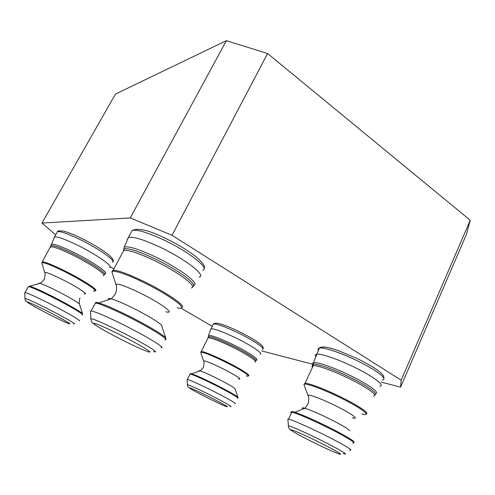 <?xml version="1.0" encoding="UTF-8"?>
<svg xmlns="http://www.w3.org/2000/svg" width="495" height="495" viewBox="0 0 495 495"><rect width="100%" height="100%" fill="white"/><g stroke="black" fill="none" stroke-linecap="round" stroke-linejoin="round"><path stroke-width="0.74" d="M267.603 53.503L172.031 235.28L130.259 217.93L41.964 223.053L115.459 94.081L226.37 40.683L267.603 53.503L470.25 220.256L466.432 234.37L400.573 387.158L381.385 382.152M130.259 217.93L226.37 40.683M172.031 235.28L401.179 380.216L470.25 220.256M312.958 364.295L261.676 350.912M212.256 326.354L180.941 308.094M113.757 268.921L110.119 266.805M400.573 387.158L401.179 380.216M41.964 223.053L55.644 234.828M79.008 320.754C82.659 321.453 63.249 310.303 44.538 301.096C33.481 295.67 26.965 292.817 24.991 292.539L24.762 292.718M234.871 403.635C238.169 404.434 225.355 397.132 210.035 389.565C197.746 383.526 190.191 380.154 187.364 379.442L187.079 379.671M160.869 347.601C167.168 348.82 144.806 335.239 119.969 323.093C104.377 315.513 94.762 311.46 91.117 310.947L90.517 311.046L90.535 311.473M349.693 450.042C355.094 451.421 341.723 443.427 322.573 434.01C307.024 426.319 291.827 419.735 288.548 419.185L287.855 419.117L287.904 419.735M80.035 298.04C79.627 297.47 78.785 304.048 79.596 304.345C79.615 303.249 66.157 295.397 53.794 289.352C47.068 286.067 42.452 284.068 39.947 283.35C38.864 283.066 38.517 283.171 38.926 283.666M73.551 323.755C78.742 325.456 60.631 315.123 42.737 306.294C31.76 300.898 25.82 298.293 24.911 298.473L24.911 298.559M54.481 317.072C66.287 322.87 71.299 324.968 69.529 323.377C66.844 321.404 54.097 314.48 42.638 308.8C30.22 302.73 25.381 300.743 28.116 302.829C31.587 305.192 43.807 311.776 54.481 317.072M82.182 314.888C85.901 315.439 66.627 304.134 47.935 294.971C36.89 289.575 30.362 286.778 28.339 286.593L28.153 286.933M79.596 304.345L82.566 313.904C82.702 312.71 64.845 302.457 48.374 294.377C39.427 289.99 33.357 287.31 30.158 286.333L28.741 286.388M84.063 293.752C90.461 295.527 75.593 285.906 59.914 278.308C49.952 273.531 44.915 271.675 44.81 272.745C45.447 273.277 45.274 275.362 44.278 279.007C44.927 278.988 40.386 283.709 39.947 283.35L28.339 286.593L24.991 292.539M93.227 290.85C101.896 293.151 82.646 280.306 61.776 270.233C48.572 263.934 41.939 261.589 41.865 263.198L44.785 272.677M95.356 290.522C99.384 290.454 80.666 278.499 62.061 269.515C51.065 264.237 44.463 261.694 42.242 261.886L41.84 263.123M103.381 275.684C107.588 275.245 89.205 262.901 70.661 254.028C59.697 248.818 53.045 246.423 50.707 246.85L50.342 247.5M103.777 274.706C109.333 274.88 90.622 262.072 71.268 252.821C59.567 247.277 52.798 244.926 50.954 245.761L42.242 261.886M104.742 273.692C110.391 273.84 91.476 260.834 71.874 251.472C60.025 245.867 53.169 243.497 51.301 244.369L51.164 244.926M109.599 267.43C114.153 266.749 95.034 253.508 75.518 244.227C63.997 238.782 56.968 236.363 54.444 236.957L54.017 237.699M112.396 262.251C117.018 261.434 98.022 248.051 78.526 238.807C67.011 233.393 59.969 231.023 57.401 231.703L56.956 232.501M237.891 397.268L235.001 388.785C233.98 387.375 227.719 383.774 216.204 377.994C208.463 374.208 203.049 371.832 199.974 370.873C198.743 370.52 198.433 370.631 199.046 371.207M230.119 406.438C234.568 407.973 222.744 401.259 208.067 393.989C196.032 388.074 189.127 384.974 187.351 384.695L187.345 384.863M207.374 395.901C195.655 390.147 189.635 387.474 189.313 387.876C191.348 389.441 197.957 393.024 209.125 398.63C220.244 404.106 226.32 406.828 227.366 406.791C227.31 406.265 217.893 401.123 207.374 395.901L210.022 397.225M237.464 398.221C240.817 398.902 228.077 391.496 212.776 383.959C200.5 377.957 192.926 374.647 190.061 374.028L189.857 374.43M237.81 397.918L237.953 397.448C238.534 396.829 226.531 390.011 213.073 383.384C202.789 378.341 195.674 375.161 191.72 373.849C190.235 373.391 189.833 373.484 190.519 374.121M238.367 378.836C243.658 380.352 234.03 374.152 221.154 367.878C210.35 362.686 204.503 360.391 203.6 360.991L203.655 361.158M246.312 375.922C253.465 377.871 240.997 369.592 223.888 361.282C209.583 354.451 201.873 351.518 200.76 352.489L200.834 352.712M248.267 375.693C251.825 375.897 239.407 368.07 224.173 360.663C211.94 354.785 204.311 351.728 201.267 351.506L200.846 351.951M254.857 361.956C258.532 361.876 246.306 353.795 231.115 346.463C218.92 340.659 211.247 337.763 208.104 337.776L207.714 338.555M255.21 361.01C259.739 361.282 247.382 352.966 231.635 345.374C218.728 339.254 210.932 336.371 208.234 336.742L208.147 337.571M255.952 360.051C260.76 360.397 248.255 351.92 232.192 344.186C219.124 337.986 211.223 335.09 208.494 335.48L208.339 336.223M260.073 354.259C264.027 353.993 251.293 345.331 235.317 337.658C222.49 331.594 214.397 328.643 211.031 328.81L210.567 329.701M262.375 349.458C266.372 349.086 253.706 340.331 237.749 332.689C224.934 326.65 216.829 323.755 213.425 324.008L212.943 324.968M225.324 325.592C220.98 323.984 217.986 323.179 216.346 323.186M165.751 338.11L161.747 325.803C162.088 324.157 146.638 314.69 130.878 307.048C121.912 302.711 115.341 299.958 111.165 298.794C108.615 298.132 107.83 298.398 108.82 299.574M153.407 351.524C162.168 354.358 141.44 341.804 117.315 329.967C101.525 322.276 92.676 318.551 90.783 318.799L90.771 319.096M126.448 342.088C140.617 349.105 151.643 353.671 149.657 351.58C147.9 349.6 132.32 340.845 116.77 333.178C101.19 325.481 90.845 321.422 94.236 324.194C97.404 326.855 112.309 335.109 126.448 342.088M164.847 339.805C171.264 340.77 149.113 326.917 124.319 314.845C108.751 307.321 99.105 303.385 95.38 303.039L94.898 303.936M165.683 339.162L165.85 338.413C166.487 336.65 145.932 324.305 124.845 314.04C112.872 308.218 104.204 304.505 98.845 302.903C96.321 302.185 95.213 302.21 95.516 302.971M165.887 311.739C176.542 314.641 160.046 302.538 138.656 292.285C124.09 285.429 116.542 282.936 116.016 284.798L116.084 284.996M177.198 307.797C191.596 311.534 170.509 295.292 141.929 281.655C124.239 273.079 110.936 269.094 112.062 272.361L112.142 272.603M181.677 307.457C187.45 306.838 166.32 292.161 142.331 280.708C126.856 273.401 117.086 269.93 113.027 270.282L112.13 271.217M191.348 287.935C198.507 287.205 177.761 271.582 153.24 260.024C137.827 252.852 127.988 249.647 123.725 250.421L122.797 252.134M192.567 286.487C198.94 285.312 178.206 269.8 154.038 258.415C137.363 250.699 127.277 247.587 123.775 249.084L123.49 250.847M193.545 285.207C200.803 284.334 179.778 268.352 154.855 256.627C137.969 248.818 127.753 245.693 124.202 247.253L123.83 248.849M199.145 277.051C206.879 275.907 185.402 259.052 159.607 246.98C143.408 239.506 133.013 236.313 128.415 237.396L127.326 239.32M202.622 270.239C210.449 268.865 189.17 251.776 163.412 239.772C147.232 232.347 136.812 229.253 132.14 230.484L131.008 232.582M349.606 430.848C349.124 429.301 342.15 425.162 328.686 418.43C318.075 413.288 310.148 409.897 304.889 408.257C302.099 407.459 301.461 407.713 302.977 409.012M343.313 453.562C350.485 456.05 338.351 448.773 319.721 439.591C304.437 432.011 289.866 425.663 288.418 425.867L288.387 426.294M312.958 442.159C325.654 448.458 338.5 454.181 340.393 454.317C342.49 454.558 332.145 448.68 318.304 441.831C304.487 434.981 291.66 429.375 290.893 429.79C289.915 430.093 300.242 435.86 312.958 442.159M352.774 443.013C358.244 444.207 344.972 436.058 325.852 426.69C310.334 419.036 295.107 412.607 291.759 412.205C290.633 412.044 290.491 412.354 291.332 413.139M353.888 442.072C355.094 441.33 342.392 433.874 326.162 425.923C312.023 419.036 301.566 414.476 294.803 412.23C291.908 411.333 290.881 411.357 291.722 412.298M352.199 417.786C360.614 420.181 351.134 413.294 334.583 405.287C320.902 398.574 307.884 393.816 307.946 395.4L308.206 396.019M361.894 413.919C373.236 416.988 361.121 407.75 339.081 397.126C320.878 388.229 303.751 382.258 303.967 384.609L304.252 385.382M366.201 413.808C370.186 413.48 357.396 404.99 339.471 396.34C324.058 388.822 308.701 383.043 305.106 383.254L304.066 384.139M373.323 396.118C379.238 396.099 366.659 386.942 347.738 377.902C332.399 370.47 316.961 365.081 313.217 365.657C311.968 365.799 311.689 366.393 312.394 367.445M374.597 394.8C379.25 394.206 366.628 385.209 348.387 376.503C332.114 368.614 315.946 363.157 313.118 364.351C312.277 364.629 312.221 365.261 312.945 366.244M375.402 393.593C380.698 393.191 367.927 383.947 349.117 374.975C332.64 366.993 316.262 361.499 313.391 362.748C312.568 363.033 312.487 363.652 313.156 364.611M379.622 386.18C385.964 385.89 372.908 376.008 353.009 366.56C336.891 358.788 320.605 353.368 316.59 354.203C315.272 354.426 314.938 355.094 315.587 356.214M382.326 379.999C388.73 379.541 375.767 369.53 355.899 360.125C339.799 352.378 323.489 347.1 319.417 348.072C318.056 348.338 317.722 349.068 318.409 350.268M336.359 349.971C329.002 347.527 324.225 346.587 322.022 347.144M82.566 313.904L82.467 314.61M50.954 245.761L54.444 236.957L57.401 231.703C57.234 230.831 59.276 230.639 63.533 231.128C67.772 232.211 73.192 234.333 79.794 237.501C91.724 243.342 101.234 249.004 108.325 254.473C112.897 258.675 114.432 261.014 112.94 261.49M27.163 302.086C25.765 301.214 25.016 300.007 24.911 298.473L24.762 292.607M187.364 379.442L190.061 374.028L191.72 373.849L199.974 370.873C200.228 371.25 204.058 366.696 203.476 366.758C204.169 363.324 204.206 361.4 203.6 360.991L200.76 352.489L208.104 337.776L208.494 335.48L211.031 328.81L213.425 324.008C213.939 323.315 215.257 323.074 217.367 323.278C218.431 323.087 228.059 326.174 238.528 331.304C249.424 336.65 257.035 341.216 261.366 344.984C263.099 346.921 263.637 348.134 262.981 348.622M189.362 387.925C188.026 387.17 187.351 386.094 187.351 384.695L187.067 379.436M91.117 310.947L95.38 303.039L98.845 302.903L111.165 298.794C112 298.435 116.294 292.953 115.75 292.854C116.795 288.721 116.888 286.036 116.016 284.798L112.062 272.361L123.725 250.421L124.202 247.253L128.415 237.396L132.14 230.484C138.173 227.719 149.051 230.231 164.779 238.027C177.717 244.252 188.279 250.606 196.459 257.078C203.16 263.099 205.691 266.854 204.051 268.346M93.976 323.965C92.175 323.006 91.111 321.286 90.783 318.799L90.517 311.046M288.548 419.185L291.759 412.205L294.803 412.23L304.889 408.257C305.359 408.121 308.905 402.757 308.385 402.751C308.985 398.803 308.837 396.353 307.946 395.4L303.967 384.609L305.106 383.254L313.217 365.657L313.391 362.748L319.417 348.072C319.894 347.311 321.88 347.014 325.382 347.181C327.69 347.49 330.351 347.942 338.648 350.763L356.555 358.287C367.797 363.726 375.903 368.583 380.872 372.84C384.751 376.534 383.743 377.091 383.774 378.248M291.184 430.285C289.092 428.955 288.17 427.482 288.418 425.867L287.855 419.117"/></g></svg>
